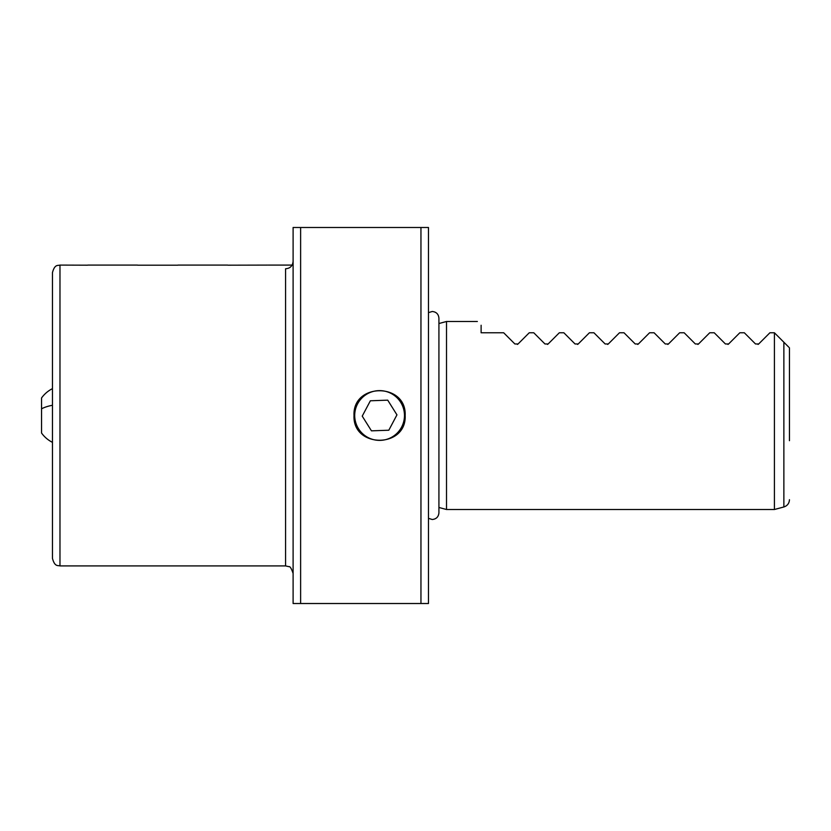 <?xml version="1.0" encoding="UTF-8"?>
<svg xmlns="http://www.w3.org/2000/svg" width="831" height="831" viewBox="0 0 831 831"><rect width="100%" height="100%" fill="white"/><g stroke="black" fill="none" stroke-linecap="round" stroke-linejoin="round"><path stroke-width="1.25" d="M52.457 415.5L52.457 272.61C54.815 263.884 57.921 265.816 59.977 265.089L59.977 565.911C57.921 565.184 54.815 567.116 52.457 558.39L52.457 415.5M293.104 573.432C291.411 568.435 290.009 566.181 288.897 566.669L285.584 565.911L285.584 268.756C290.175 268.434 292.678 265.93 293.104 261.246M293.104 603.514L293.104 227.486L300.625 227.486L300.625 603.514L293.104 603.514L428.474 603.514L420.953 603.514L420.953 227.486L293.26 227.486M87.577 265.182L59.977 265.089M177.824 265.182L137.655 265.182M481.118 325.253C476.111 320.257 476.111 320.257 481.118 325.253L481.118 332.774L503.679 332.774L514.867 343.961L518.056 343.961L529.243 332.774L533.762 332.774L544.949 343.961L548.138 343.961L559.325 332.774L563.844 332.774L575.031 343.961L578.22 343.961L589.408 332.774L593.916 332.774L605.113 343.961L608.302 343.961L619.49 332.774L623.998 332.774L635.196 343.961L638.385 343.961L649.572 332.774L654.08 332.774L665.278 343.961L668.467 343.961L679.654 332.774L684.162 332.774L695.35 343.961L698.549 343.961L709.736 332.774L714.245 332.774L725.432 343.961L728.631 343.961L739.819 332.774L744.327 332.774L755.514 343.961L758.703 343.961L769.901 332.774L774.409 332.774L774.409 509.507L783.872 506.972L783.872 342.247L788.775 347.15M786.105 344.47L774.409 332.774M789.45 440.69L789.45 347.815M438.924 507.471L446.517 509.507L446.517 321.493L477.358 321.493M518.056 343.961L517.381 344.429M548.138 343.961L547.463 344.429M578.22 343.961L577.545 344.429M608.302 343.961L607.627 344.429M638.385 343.961L637.709 344.429M668.467 343.961L667.792 344.429M698.549 343.961L697.874 344.429M728.631 343.961L727.956 344.429M758.703 343.961L758.038 344.429M267.54 265.089L227.902 265.182M405.164 415.5C406.743 448.48 352.448 448.491 354.016 415.5C352.427 382.561 406.702 382.457 405.164 415.5M428.474 227.486L420.953 227.486L428.474 227.486L428.474 603.514M87.733 265.089L137.51 265.089M177.969 265.089L227.746 265.089M268.216 265.089L292.096 265.089M52.457 388.638L52.457 388.638A30.082 30.082 0 0 0 41.55 397.966L41.55 433.034A30.082 30.082 0 0 0 52.457 442.362L52.457 442.362M52.457 405.258A30.082 11.468 0 0 0 41.55 408.81L41.55 403.087M404.458 414.596A24.888 24.888 0 0 0 378.687 390.632A24.888 24.888 0 0 0 354.723 416.404A24.888 24.888 0 0 0 380.494 440.368A24.888 24.888 0 0 0 404.458 414.596M387.724 400.158L370.366 400.781L362.233 416.134L371.457 430.842L388.815 430.219L396.948 414.866L387.724 400.158M783.872 506.972C787.373 505.799 789.232 503.378 789.45 499.701M428.474 312.643L432.234 311.49C436.296 311.885 438.529 314.118 438.924 318.18L438.924 323.529L446.517 321.493M285.584 565.911L59.977 565.911M446.517 509.507L774.409 509.507M438.924 318.18L438.924 512.81C438.529 516.872 436.296 519.105 432.234 519.5L428.474 518.347"/></g></svg>
